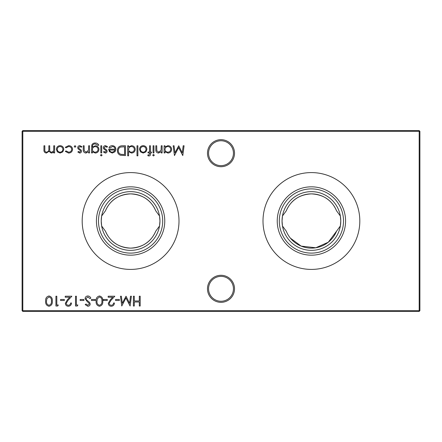 <?xml version="1.0" encoding="UTF-8"?>
<svg xmlns="http://www.w3.org/2000/svg" width="442" height="442" viewBox="0 0 442 442"><rect width="100%" height="100%" fill="white"/><g stroke="black" fill="none" stroke-linecap="round" stroke-linejoin="round"><path stroke-width="0.66" d="M207.475 288.808A13.525 13.525 0 0 1 221 275.283A13.525 13.525 0 0 1 234.525 288.808A13.525 13.525 0 0 1 221 302.334A13.525 13.525 0 0 1 207.475 288.808M233.442 288.808A12.442 12.442 0 0 0 221 276.366A12.442 12.442 0 0 0 208.558 288.808A12.442 12.442 0 0 0 221 301.245A12.442 12.442 0 0 0 233.442 288.808M207.475 153.192A13.525 13.525 0 0 1 221 139.666A13.525 13.525 0 0 1 234.525 153.192A13.525 13.525 0 0 1 221 166.717A13.525 13.525 0 0 1 207.475 153.192M233.442 153.192A12.442 12.442 0 0 0 221 140.755A12.442 12.442 0 0 0 208.558 153.192A12.442 12.442 0 0 0 221 165.634A12.442 12.442 0 0 0 233.442 153.192M279.3 221A32.111 32.111 0 0 1 311.411 188.889A32.111 32.111 0 0 1 343.517 221A32.111 32.111 0 0 1 311.411 253.111A32.111 32.111 0 0 1 279.3 221M282.046 221A29.365 29.365 0 0 1 311.411 191.635A29.365 29.365 0 0 1 340.776 221L340.346 216L336.539 210.79C331.914 200.182 323.527 194.541 311.378 193.878C299.278 194.552 290.913 200.187 286.283 210.79L282.471 216L282.046 221L282.471 226L286.283 231.21A27.122 27.122 0 0 0 336.539 231.21L340.346 226L340.776 221A29.365 29.365 0 0 1 311.411 250.365A29.365 29.365 0 0 1 282.046 221M277.239 221A34.172 34.172 0 0 1 311.411 186.828A34.172 34.172 0 0 1 345.578 221A34.172 34.172 0 0 1 311.411 255.172A34.172 34.172 0 0 1 277.239 221M263.001 221A48.41 48.41 0 0 1 311.411 172.59A48.41 48.41 0 0 1 359.816 221A48.41 48.41 0 0 1 311.411 269.41A48.41 48.41 0 0 1 263.001 221M98.483 221A32.111 32.111 0 0 1 130.589 188.889A32.111 32.111 0 0 1 162.7 221A32.111 32.111 0 0 1 130.589 253.111A32.111 32.111 0 0 1 98.483 221M101.224 221A29.365 29.365 0 0 1 130.589 191.635A29.365 29.365 0 0 1 159.954 221L159.529 216L155.717 210.79C151.098 200.182 142.711 194.541 130.556 193.878C118.456 194.552 110.091 200.187 105.461 210.79L101.654 216L101.224 221L101.654 226L105.461 231.21C110.086 241.818 118.473 247.459 130.622 248.122C142.722 247.448 151.087 241.813 155.717 231.21L159.529 226L159.954 221A29.365 29.365 0 0 1 130.589 250.365A29.365 29.365 0 0 1 101.224 221M96.422 221A34.172 34.172 0 0 1 130.589 186.828A34.172 34.172 0 0 1 164.761 221A34.172 34.172 0 0 1 130.589 255.172A34.172 34.172 0 0 1 96.422 221M82.184 221A48.41 48.41 0 0 1 130.589 172.59A48.41 48.41 0 0 1 178.999 221A48.41 48.41 0 0 1 130.589 269.41A48.41 48.41 0 0 1 82.184 221M75.842 146.468L75.029 147.285L74.212 146.468L75.029 145.656L75.842 146.468M89.533 145.777L89.533 152.938L88.649 152.938L88.649 151.645L85.93 153.065C83.958 152.744 83.068 151.534 83.251 149.435L83.251 145.777L84.129 145.777L84.234 150.777L86.08 152.186L88.516 150.291L88.649 145.777L89.533 145.777M102.085 155.192L101.273 155.949L100.456 155.192L101.273 154.446L102.085 155.192M92.417 151.683L92.417 152.938L91.538 152.938L91.798 145.059C92.455 143.661 93.582 142.976 95.168 143.015C96.892 142.981 98.113 143.733 98.82 145.28L97.942 145.28L95.251 143.899C93.334 143.926 92.389 144.888 92.417 146.783L92.417 147.153L95.279 145.777C97.511 145.97 98.732 147.169 98.947 149.379C98.726 151.617 97.494 152.844 95.251 153.065L92.417 151.683M122.406 145.777L125.445 145.777L125.445 155.573L120.357 155.219C118.373 154.324 117.39 152.772 117.406 150.551C117.589 147.401 119.257 145.81 122.406 145.777M137.876 145.777L137.876 155.827L136.992 155.827L136.992 145.777L137.876 145.777M148.993 155.949L147.921 155.766L147.921 154.855L148.81 155.07L149.545 153.932L149.545 152.938L148.042 152.938L148.042 152.059L149.545 152.059L149.551 145.777L150.429 145.777L150.429 152.059L151.435 152.059L151.435 152.938L150.429 152.938L150.429 154.081C150.54 155.208 150.059 155.833 148.993 155.949M154.324 155.192L153.512 155.949L152.689 155.192L153.512 154.446L154.324 155.192M119.34 299.483L119.34 300.488L115.572 300.488L115.572 299.483L119.34 299.483M107.284 299.483L107.284 300.488L103.516 300.488L103.516 299.483L107.284 299.483M95.229 299.483L95.229 300.488L91.466 300.488L91.466 299.483L95.229 299.483M83.93 299.483L83.93 300.488L80.162 300.488L80.162 299.483L83.93 299.483M183.198 145.777L184.082 145.777L182.789 155.573L178.623 147.54L174.457 155.573L173.159 145.777L174.043 145.777L174.977 152.827L178.712 145.777L182.264 152.844L183.198 145.777M162.109 145.777L162.109 152.938L161.231 152.938L161.231 151.645L158.507 153.065C156.534 152.744 155.645 151.534 155.833 149.435L155.833 145.777L156.711 145.777L156.811 150.777L158.661 152.186L161.092 150.291L161.231 145.777L162.109 145.777M64.339 299.483L64.339 300.488L60.576 300.488L60.576 299.483L64.339 299.483M77.903 305.008L77.328 306.013L75.516 306.013L75.516 296.223L76.394 296.223L76.394 305.008L77.903 305.008M54.62 145.777L54.62 152.938L53.742 152.938L53.742 151.694L52.753 152.7L51.278 153.065L48.996 151.335L46.371 153.065C44.57 152.739 43.764 151.6 43.951 149.656L43.951 145.777L44.83 145.777L44.83 149.661C44.625 151.109 45.194 151.954 46.526 152.186C48.322 151.761 49.095 150.551 48.847 148.562L48.847 145.777L49.725 145.777L49.725 149.418C49.482 150.96 50.051 151.882 51.427 152.186C53.156 151.805 53.93 150.672 53.742 148.794L53.742 145.777L54.62 145.777M419.9 131.313L22.824 131.313L22.824 310.687L419.176 310.687L419.176 130.589L419.9 131.313L419.9 310.687L419.176 310.687L419.176 311.411L22.824 311.411L22.824 310.687L22.1 310.687L22.1 131.313L22.824 130.589L419.176 130.589M140.186 296.223L140.186 306.013L139.307 306.013L139.307 301.997L134.285 301.997L134.285 306.013L133.401 306.013L133.401 296.223L134.285 296.223L134.285 300.991L139.307 300.991L139.307 296.223L140.186 296.223M62.808 151.877L60.079 153.065L57.361 151.882L56.383 149.341C56.587 147.07 57.819 145.843 60.079 145.656C62.344 145.843 63.582 147.07 63.786 149.341L62.808 151.877M68.35 305.262C69.725 305.151 70.482 304.394 70.621 303.002L71.499 303.002C71.339 304.991 70.272 306.079 68.306 306.267C66.499 306.135 65.51 305.162 65.344 303.356L67.328 299.842L69.775 297.223L65.223 297.223L65.223 296.223L71.875 296.223L68.079 300.273L66.223 303.278C66.377 304.516 67.085 305.179 68.35 305.262M58.316 305.008L57.736 306.013L55.93 306.013L55.93 296.223L56.808 296.223L56.808 305.008L58.316 305.008M164.999 152.938L164.12 152.938L164.12 145.777L164.999 145.777L164.999 147.02L167.921 145.656C170.198 145.866 171.441 147.103 171.651 149.379C171.419 151.639 170.164 152.866 167.894 153.065L164.999 151.612L164.999 152.938M49.012 295.969C51.476 296.621 52.57 298.339 52.289 301.113C52.576 303.897 51.482 305.61 49.012 306.267C46.515 305.626 45.388 303.908 45.631 301.113C45.388 298.322 46.515 296.61 49.012 295.969M87.859 295.969C89.251 296.085 90.245 296.797 90.837 298.112L90.008 298.604L87.859 296.974L85.941 298.632L86.289 299.593L89.66 302.488L90.207 303.98C90.058 305.411 89.251 306.173 87.792 306.267L85.184 304.61L85.98 304.008L87.892 305.262L89.328 304.019L88.682 302.753L87.367 301.781L85.057 298.621C85.262 296.98 86.19 296.096 87.859 295.969M99.489 295.969C101.958 296.621 103.047 298.339 102.765 301.113C103.052 303.897 101.964 305.61 99.489 306.267C96.991 305.626 95.864 303.908 96.107 301.113C95.864 298.322 96.991 296.61 99.489 295.969M111.296 305.262C112.671 305.151 113.428 304.394 113.566 303.002L114.445 303.002C114.279 304.991 113.218 306.079 111.251 306.267C109.439 306.135 108.456 305.162 108.29 303.356L110.273 299.842L112.721 297.223L108.163 297.223L108.163 296.223L114.821 296.223L111.019 300.273L109.168 303.278C109.323 304.516 110.03 305.179 111.296 305.262M130.512 296.223L131.396 296.223L130.103 306.013L125.931 297.98L121.771 306.013L120.473 296.223L121.351 296.223L122.29 303.267L126.025 296.223L129.572 303.284L130.512 296.223M153.949 145.777L153.949 152.938L153.07 152.938L153.07 145.777L153.949 145.777M145.932 151.877L143.208 153.065L140.49 151.882L139.506 149.341C139.716 147.07 140.948 145.843 143.208 145.656C145.468 145.843 146.705 147.07 146.915 149.341L145.932 151.877M128.583 155.827L127.705 155.827L127.705 145.777L128.583 145.777L128.583 147.02L131.506 145.656C133.782 145.866 135.025 147.103 135.235 149.379C135.003 151.639 133.749 152.866 131.478 153.065L128.583 151.551L128.583 155.827M112.412 146.534L109.776 148.042L108.992 147.628C109.704 146.324 110.809 145.667 112.301 145.656C114.533 145.843 115.732 147.07 115.898 149.341L115.075 151.728L112.279 153.065L109.395 151.656L108.616 149.169L115.019 149.169C114.887 147.551 114.014 146.672 112.412 146.534M101.71 145.777L101.71 152.938L100.831 152.938L100.831 145.777L101.71 145.777M105.301 153.065L103.467 152.042L104.063 151.429L105.301 152.186L106.229 151.219L105.986 150.573L103.677 148.827L103.345 147.722C103.461 146.446 104.157 145.755 105.439 145.656L107.489 146.622L106.903 147.285L105.483 146.534L104.224 147.683L104.461 148.368L106.782 150.081L107.108 151.186C107.036 152.33 106.434 152.96 105.301 153.065M79.687 153.065L77.853 152.042L78.449 151.429L79.687 152.186L80.615 151.219L80.372 150.573L78.063 148.827L77.726 147.722C77.842 146.446 78.543 145.755 79.825 145.656L81.869 146.622L81.289 147.285L79.869 146.534L78.604 147.683L78.847 148.368L81.168 150.081L81.494 151.186C81.422 152.33 80.82 152.96 79.687 153.065M68.571 153.065L65.294 151.385L66.029 150.926L68.637 152.186C70.46 152.092 71.477 151.158 71.698 149.379C71.482 147.578 70.46 146.628 68.632 146.534L66.029 147.788L65.294 147.308L68.643 145.656C70.996 145.777 72.306 146.993 72.576 149.302C72.311 151.667 70.974 152.921 68.571 153.065M290.394 238.15L301.173 246.117L315.781 247.769L328.296 242.222L336.539 231.21M105.461 210.79A27.122 27.122 0 0 1 155.717 210.79M155.717 231.21A27.122 27.122 0 0 1 105.461 231.21M286.283 210.79A27.122 27.122 0 0 1 336.539 210.79M22.1 131.313L22.824 131.313L22.824 130.589M419.9 310.687L419.176 311.411M22.824 311.411L22.1 310.687M57.261 149.335C57.421 151.059 58.361 152.009 60.084 152.186C61.808 152.009 62.753 151.059 62.908 149.335C62.753 147.611 61.808 146.678 60.084 146.534C58.361 146.678 57.421 147.611 57.261 149.335M164.999 149.341C165.153 151.098 166.115 152.048 167.883 152.186C169.623 152.037 170.584 151.103 170.772 149.368C170.584 147.639 169.623 146.694 167.888 146.534C166.126 146.667 165.164 147.6 164.999 149.341M48.985 305.262C50.869 304.671 51.681 303.289 51.41 301.118C51.681 298.947 50.874 297.565 48.985 296.974L46.88 298.654L46.509 301.118C46.288 303.278 47.112 304.66 48.985 305.262M99.461 305.262C101.351 304.671 102.157 303.289 101.887 301.118C102.157 298.947 101.351 297.565 99.461 296.974L97.362 298.654L96.991 301.118C96.765 303.278 97.588 304.66 99.461 305.262M140.385 149.335C140.545 151.059 141.484 152.009 143.208 152.186C144.937 152.009 145.877 151.059 146.037 149.335C145.877 147.611 144.937 146.678 143.208 146.534C141.484 146.678 140.545 147.611 140.385 149.335M128.583 149.341C128.738 151.098 129.699 152.048 131.467 152.186C133.208 152.037 134.169 151.103 134.357 149.368C134.169 147.639 133.208 146.694 131.473 146.534C129.71 146.667 128.749 147.6 128.583 149.341M124.561 154.567L124.561 146.783L120.638 147.031C119.069 147.661 118.285 148.838 118.285 150.556C118.296 152.407 119.152 153.656 120.865 154.297L124.561 154.567M114.926 150.048L109.494 150.048C109.887 151.418 110.798 152.125 112.235 152.186L114.075 151.512L114.926 150.048M92.417 149.396C92.549 151.109 93.466 152.037 95.179 152.186C96.936 152.037 97.897 151.092 98.069 149.346C97.909 147.639 96.964 146.744 95.234 146.661C93.483 146.744 92.544 147.661 92.417 149.396"/></g></svg>
